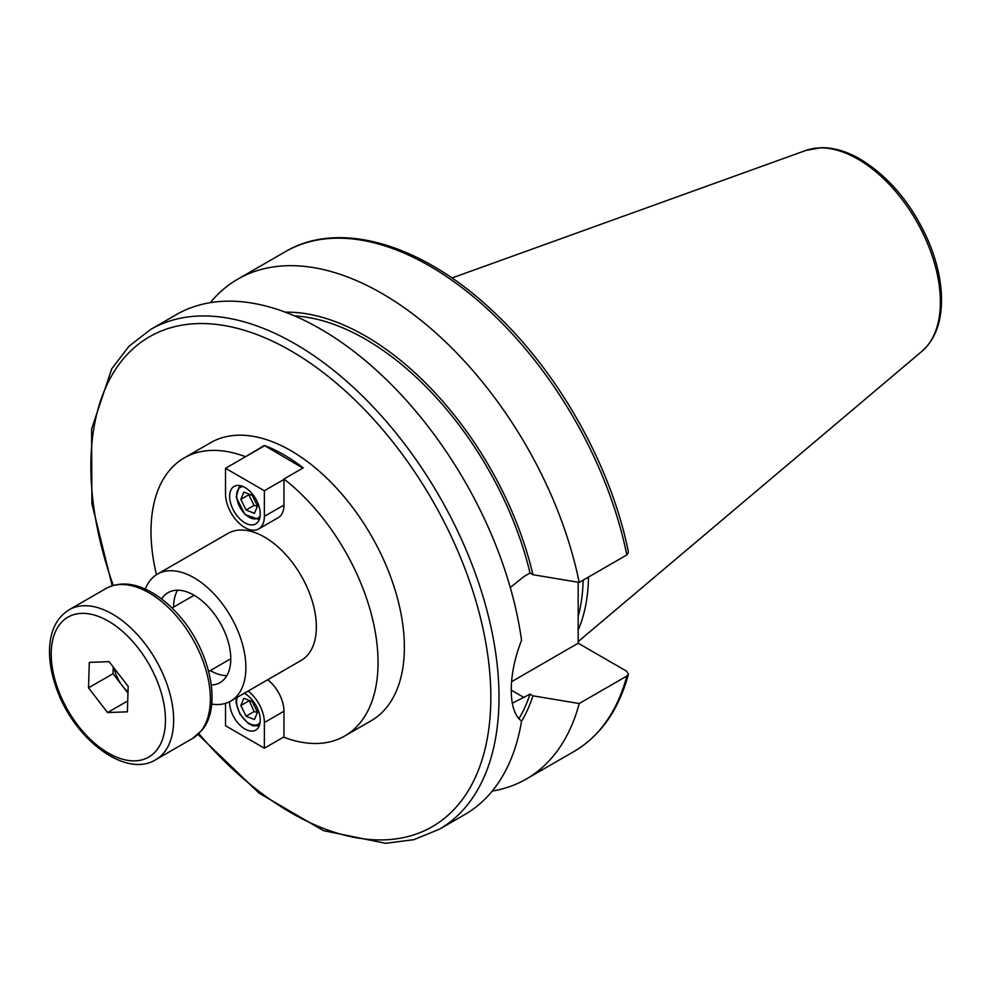 <?xml version="1.0" encoding="UTF-8"?>
<svg xmlns="http://www.w3.org/2000/svg" width="991" height="991" viewBox="0 0 991 991"><rect width="100%" height="100%" fill="white"/><g stroke="black" fill="none" stroke-linecap="round" stroke-linejoin="round"><path stroke-width="1.49" d="M245.099 456.987L264.374 445.442A160.542 92.683 60 0 1 283.798 454.733A160.542 92.683 60 0 1 303.221 467.876L283.959 479L283.959 505.063A27.475 15.856 60 0 1 278.273 517.636L258.676 528.946A27.475 15.856 -120 0 0 264.374 516.373L264.374 490.731L225.514 468.297L225.514 493.939A27.475 15.856 -120 0 0 237.506 521.588A27.475 15.856 -120 0 0 258.676 528.946M302.85 468.086L264.374 445.442M245.099 456.566A160.542 92.683 -120 0 0 184.264 457.904L210.588 442.704A160.542 92.683 60 0 1 290.858 450.657A160.542 92.683 60 0 1 395.731 592.123A160.542 92.683 60 0 1 371.13 720.767L344.806 735.966A160.542 92.683 -120 0 0 372.752 619.833A160.542 92.683 -120 0 0 283.959 479M267.719 679.739A27.475 15.856 60 0 1 283.959 711.241L283.959 737.304A160.542 92.683 -120 0 0 344.806 735.966M184.264 457.904A160.542 92.683 -120 0 0 156.467 574.706M211.69 704.093A73.297 42.316 -120 0 0 230.692 701.108L301.177 660.415A73.297 42.316 -120 0 0 312.413 601.673A73.297 42.316 -120 0 0 264.535 537.085A73.297 42.316 -120 0 0 227.88 533.455L157.396 574.148A73.297 42.316 -120 0 0 145.318 589.112M230.692 701.108A73.297 42.316 -120 0 0 241.94 642.366A73.297 42.316 -120 0 0 194.05 577.778A73.297 42.316 -120 0 0 157.396 574.148M211.306 685.029A51.941 29.99 -120 0 0 220.027 682.613A51.941 29.99 -120 0 0 227.98 640.991A51.941 29.99 -120 0 0 194.05 595.219A51.941 29.99 -120 0 0 168.074 592.643A51.941 29.99 -120 0 0 161.62 598.973M177.55 590.202A51.941 29.99 -120 0 0 173.636 607.087M210.29 670.573A51.941 29.99 -120 0 0 226.865 675.627M198.039 734.455L258.948 793.06L323.475 830.644L385.586 843.316L413.866 839.662L439.236 829.306L464.816 814.54A288.592 166.612 -120 0 0 521.563 721.039C507.813 711.501 507.813 674.784 521.563 640.335A288.592 166.612 -120 0 0 382.117 375.539A288.592 166.612 -120 0 0 176.225 314.68L150.644 329.458L128.991 346.243L111.686 368.9L91.606 429.041L91.89 503.701L112.194 585.755M518.95 718.611A244.145 140.957 -120 0 0 530.024 694.134L512.335 703.189M521.514 721.361A248.072 143.224 -120 0 0 532.935 695.818L530.024 694.134M492.242 791.053A288.592 166.612 -120 0 0 526.295 779.037A288.592 166.612 -120 0 0 579.202 703.536L532.935 695.818M511.604 681.672L578.174 643.233L626.684 671.241L628.405 674.227L626.832 676.035L579.202 703.536M510.278 587.514L524.103 576.44L530.024 573.021L532.935 574.706L579.202 582.411L626.832 554.923L628.43 552.198C611.088 464.977 557.289 369.94 490.991 309.365C420.927 243.811 339.083 219.742 285.321 251.702L237.704 279.189A288.592 166.612 -120 0 0 210.278 302.676M578.174 582.25L578.174 643.233M578.174 629.991A201.582 116.381 -120 0 0 588.468 577.072M578.174 616.39A199.996 115.464 -120 0 0 583.129 580.156M579.202 582.411A288.592 166.612 -120 0 0 434.999 332.171A288.592 166.612 -120 0 0 237.704 279.189M532.935 574.706A248.072 143.224 -120 0 0 285.272 312.165M530.024 573.021A244.145 140.957 -120 0 0 294.6 315.918M244.257 693.279A21.641 12.499 60 0 1 260.249 720.172A21.641 12.499 60 0 1 255.765 730.082A21.641 12.499 60 0 1 238.757 723.925A21.641 12.499 60 0 1 229.652 701.678M283.959 736.87L264.374 748.193L264.374 722.55A27.475 15.856 -120 0 0 248.134 691.049M225.514 703.35L225.514 725.759L264.374 748.193M243.897 698.246L252.234 701.603L257.511 712.256L254.427 719.553L246.09 716.196L240.825 705.542L243.897 698.246M249.162 700.364L254.068 711.588L246.09 716.196M248.803 700.934L240.825 705.542M254.068 711.588L257.449 712.38M229.639 496.318A21.641 12.499 60 0 1 234.124 486.408A21.641 12.499 60 0 1 255.765 498.907A21.641 12.499 60 0 1 255.765 523.905A21.641 12.499 60 0 1 239.079 518.095A21.641 12.499 60 0 1 229.639 496.318M264.374 445.876L225.514 468.297M283.959 479.421L264.374 490.731M254.427 513.375L246.09 510.018L240.825 499.365L243.897 492.069L252.234 495.413L257.511 506.079L254.427 513.375M240.825 499.365L248.803 494.757L254.068 505.41L257.449 506.203M254.068 505.41L246.09 510.018M127.988 691.916A27.488 15.868 60 0 1 122.537 686.057A27.488 15.868 60 0 1 114.089 668.107M127.95 693.105L113.011 673.707L113.222 666.98M89.301 662.384L109.121 661.654L128.161 686.379L127.381 711.835L107.561 712.554L88.521 687.841L89.301 662.384M88.521 687.841L113.011 673.707M107.561 712.554L127.715 700.922M439.236 829.306A288.592 166.612 -120 0 0 483.472 598.056A288.592 166.612 -120 0 0 294.934 343.753A288.592 166.612 -120 0 0 150.644 329.458M628.405 674.227C618.743 709.977 600.583 735.743 573.913 751.55A288.592 166.612 -120 0 0 626.832 676.035M511.245 690.132L524.103 697.553M921.927 351.322A116.616 67.326 -120 0 0 932.37 256.396A116.616 67.326 -120 0 0 857.921 159.13A116.616 67.326 -120 0 0 805.943 150.421L821.415 147.684C833.914 147.597 846.847 151.412 860.225 159.13C890.327 177.612 913.479 205.942 929.682 244.145C938.118 265.179 942.032 285.135 941.45 303.977C940.632 324.751 934.129 340.532 921.927 351.322L578.174 641.611M626.832 554.923A288.592 166.612 -120 0 0 482.617 304.671A288.592 166.612 -120 0 0 285.321 251.702M198.869 733.674A282.819 163.28 -120 0 0 485.156 748.577A282.819 163.28 -120 0 0 290.858 350.814A282.819 163.28 -120 0 0 113.284 585.421M283.959 711.241L264.374 722.55M260.137 722.253A17.739 10.244 60 0 1 244.034 719.156A17.739 10.244 60 0 1 237.32 697.28M283.959 505.063L264.374 516.373M260.137 516.076A17.739 10.244 60 0 1 246.945 515.692A17.739 10.244 60 0 1 236.762 497.73A17.739 10.244 60 0 1 243.08 486.544M201.074 730.974A86.576 49.984 60 0 1 192.44 738.53L202.152 730.045C222.442 705.691 209.931 650.356 179.173 615.622C170.056 605.117 160.307 597.04 149.914 591.392C133.562 582.646 118.87 581.705 105.864 588.567A86.576 49.984 60 0 1 187.262 630.226A86.576 49.984 60 0 1 201.074 730.974M69.135 609.775C56.685 617.616 50.157 630.796 49.55 649.328C49.24 661.158 51.359 673.645 55.917 686.788C72.529 737.477 124.779 778.926 155.711 759.725A86.576 49.984 -120 0 0 164.345 752.181A86.576 49.984 -120 0 0 150.533 651.434A86.576 49.984 -120 0 0 69.135 609.775L105.864 588.567M156.801 750.038A80.804 46.651 60 0 1 57.899 688.968A80.804 46.651 60 0 1 110.323 622.323A80.804 46.651 60 0 1 156.801 750.038M573.913 751.55L526.295 779.037M805.943 150.421L451.946 278M236.267 697.887L236.118 702.743L239.909 714.115L248.023 723.306L253.077 725.833L259.283 725.771M259.283 519.594L244.975 514.564L236.18 497.135L239.611 485.516M208.68 671.502L230.779 658.742M172.038 608.016L194.125 595.257M155.711 759.725L192.44 738.53"/></g></svg>
